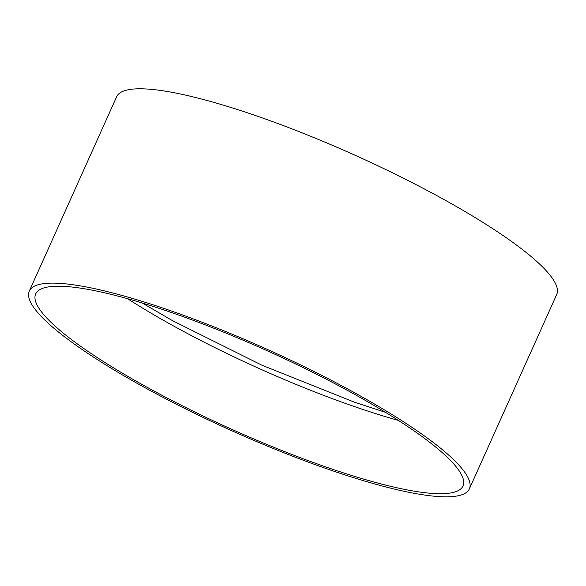 <?xml version="1.0" encoding="UTF-8"?>
<svg xmlns="http://www.w3.org/2000/svg" width="586" height="586" viewBox="0 0 586 586"><rect width="100%" height="100%" fill="white"/><g stroke="black" fill="none" stroke-linecap="round" stroke-linejoin="round"><path stroke-width="0.88" d="M29.3 291.088L116.636 96.756A241.227 44.375 24.2 0 1 276.651 123.097A241.227 44.375 24.2 0 1 556.7 294.524L469.364 488.863A241.227 44.375 24.2 0 1 231.14 430.446A241.227 44.375 24.2 0 1 29.3 291.088A241.227 44.375 24.2 0 1 189.315 317.429A241.227 44.375 24.2 0 1 469.364 488.863M191.051 319.531A234.239 43.086 24.2 0 1 462.984 485.992A234.239 43.086 24.2 0 1 231.668 429.274A234.239 43.086 24.2 0 1 35.68 293.952A234.239 43.086 24.2 0 1 191.051 319.531M398.377 420.411A234.239 43.086 24.2 0 1 127.609 298.728M385.5 412.339L354.479 402.201L261.905 365.21L172.467 320.63L142.2 302.991"/></g></svg>
